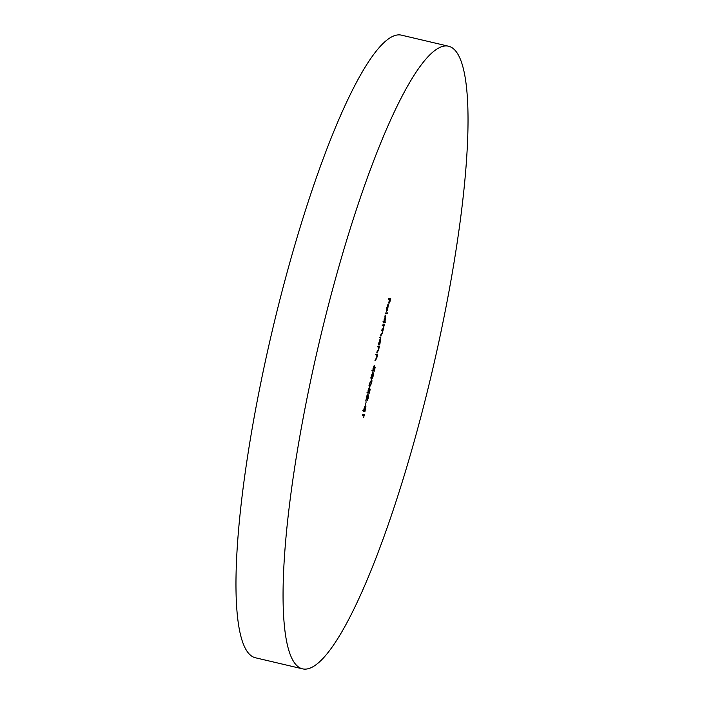 <?xml version="1.0" encoding="UTF-8"?>
<svg xmlns="http://www.w3.org/2000/svg" width="704" height="704" viewBox="0 0 704 704"><rect width="100%" height="100%" fill="white"/><g stroke="black" fill="none" stroke-linecap="round" stroke-linejoin="round"><path stroke-width="1.06" d="M302.342 668.8L255.253 657.73A319.757 58.291 -76.8 0 1 268.048 349.034A319.757 58.291 -76.8 0 1 401.658 35.2L448.747 46.27A319.757 58.291 -76.8 0 1 435.952 354.966A319.757 58.291 -76.8 0 1 302.342 668.8A319.757 58.291 -76.8 0 1 315.137 360.105A319.757 58.291 -76.8 0 1 448.747 46.27M365.913 406.674L364.936 411.55L365.728 407.528L363.783 411.717L363.889 409.024L364.945 406.111L363.977 410.863L365.939 406.683M367.057 400.814L366.934 396.572L365.746 401.007L367.206 394.548L367.294 399.978L368.412 394.856L368.315 397.927L367.083 400.822M371.422 379.87C372.011 379.57 372.09 380.618 371.677 383.011L369.961 386.338C369.389 386.593 369.31 385.51 369.732 383.09L371.562 379.887M372.9 371.58L373.067 368.306L374.246 365.385L373.173 370.744L374.475 366.335L375.17 367.277L374.299 371.175L374.466 367.453L372.926 371.589M372.715 370.63L373.173 370.744M378.11 346.139L379.456 346.078L378.69 349.571L377.423 352.202L376.737 352.229L378.558 349.43L378.734 347.081L377.916 346.993L378.11 346.139M378.734 347.081L377.951 346.861M382.923 324.799L384.27 324.738L382.483 332.754L381.313 335.13L380.582 335.166L382.351 332.605L382.184 330.387L381.656 330.405L383.425 327.844L382.923 324.799M381.128 330.114L381.691 330.264M382.21 325.354L382.765 325.503M385.59 312.972L387.482 312.893L387.288 313.746L385.396 313.826L385.59 312.972M388.854 298.461L390.702 298.382L389.655 303.01L390.315 299.244L389.752 299.27L388.714 303.054L389.558 299.27L388.661 299.314L388.854 298.461M386.918 307.692L386.373 311.001L386.725 307.806L388.203 304.286L388.476 305.061L386.584 311.353L387.983 305.14L386.76 307.657M388.203 304.286L388.476 305.061L387.684 304.876M385.686 315.498L385.554 319.123L384.639 321.948L385.44 321.913L385.255 322.766L383.363 322.846L385.73 315.506M380.882 336.838L379.896 344.124L378.55 344.186L380.917 336.846M376.297 354.182L377.643 354.13L376.878 357.623L375.61 360.254L374.924 360.281L376.746 357.482L376.922 355.133L376.103 355.036L376.297 354.182M376.922 355.133L376.138 354.904M372.17 378.497L372.082 377.414L371.237 379.034L371.386 375.769L372.645 372.574L371.413 378.18L372.469 375.241L372.407 377.661L373.481 372.9L373.322 375.716L372.187 378.506M371.395 378.18L370.216 377.898M372.073 377.582L371.228 377.379M370.225 389.224L369.345 393.122L369.521 389.409L367.981 393.536L368.122 390.254L369.292 387.332L368.227 392.691L369.53 388.282L370.225 389.224L369.406 389.03M367.013 392.41L368.227 392.691M366.168 401.834L365.341 405.495L366.168 401.834M364.32 414.594L363.66 417.516L364.135 415.448L362.472 415.518L362.666 414.665L364.32 414.594M389.453 298.434L389.321 299.006M388.74 298.98L390.315 299.244M388.731 299.024L389.752 299.27M388.714 299.077L389.558 299.27M386.778 310.482L387.218 310.578M388.124 305.219L386.936 310.499L387.939 307.824L387.974 305.184M386.223 312.946L386.109 313.465L387.288 313.746M386.109 313.465L385.466 313.491M384.173 319.141L384.076 322.485L385.255 322.766M384.076 322.485L383.434 322.52M383.011 321.684L384.226 321.966L385.387 319.141L385.493 316.351L384.331 319.176M385.088 316.263L384.34 316.087M383.02 324.79L382.897 325.318L384.076 325.591M382.897 325.318L383.838 325.6M381.753 329.982L382.738 330.211M378.84 343.323L378.726 343.851L379.896 344.124M379.412 343.306L380.582 340.481L380.679 337.691L379.518 340.516L379.412 343.306L378.206 343.024M380.283 337.603L379.535 337.418M378.206 346.13L378.092 346.658L379.262 346.931M378.092 346.658L379.025 346.94M376.394 354.182L376.279 354.702L377.45 354.983M376.174 354.746L377.212 354.992M374.352 367.083L375.17 367.277M371.026 378.294L371.694 378.453M371.483 383.046L371.228 380.723L369.917 383.117L370.154 385.484L371.483 383.046M369.442 385.062L370.154 385.484M363.616 410.775L362.789 410.582M363.264 414.638L363.132 415.21M362.551 415.184L364.135 415.448M380.626 334.972L381.313 335.13M376.781 352.053L377.423 352.202M374.968 360.096L375.61 360.254M378.594 346.984L377.414 346.711M376.781 355.036L375.602 354.754M373.138 370.735L371.958 370.462M370.066 385.475L368.887 385.194M367.277 399.969L366.098 399.696"/></g></svg>
